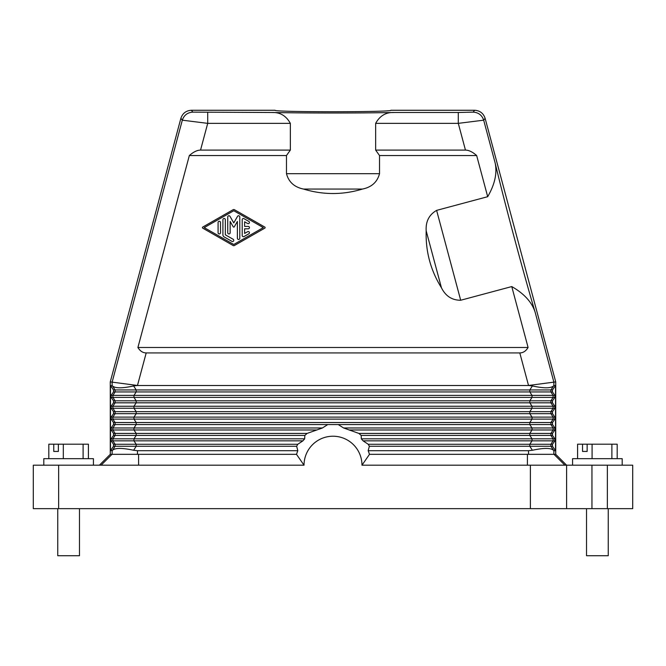 <?xml version="1.0" encoding="UTF-8"?>
<svg xmlns="http://www.w3.org/2000/svg" width="666" height="666" viewBox="0 0 666 666"><rect width="100%" height="100%" fill="white"/><g stroke="black" fill="none" stroke-linecap="round" stroke-linejoin="round"><path stroke-width="1" d="M611.879 458.674L611.879 444.189L587.146 444.189L587.146 451.431L582.534 451.431L582.534 444.189L577.597 444.189L577.597 458.674M592.082 458.674L592.082 444.189M617.182 458.674L617.182 444.189L611.879 444.189M582.534 444.189L587.146 444.189M582.534 451.431L587.146 451.431M586.521 508.658L586.521 555.735L608.249 555.735L608.249 508.658M572.577 465.193L572.577 458.674L622.194 458.674L622.194 465.193M264.818 228.13A0.599 0.599 0 0 0 264.818 227.081L234.365 209.673A1.207 1.207 0 0 0 233.167 209.673L202.714 227.081A0.608 0.608 0 0 0 202.714 228.13L233.167 245.538A1.207 1.207 0 0 0 234.365 245.538L264.818 228.13M527.422 454.329L527.389 465.193L530.386 465.193L530.386 508.658L607.35 508.658L607.35 465.193L530.386 465.193M607.35 508.658L632.7 508.658L632.7 465.193L607.35 465.193M222.91 234.807L222.91 219.688A1.207 1.207 0 0 1 224.117 218.481A1.207 1.207 0 0 1 225.324 219.688L225.324 234.807L233.158 239.285A1.207 1.207 0 0 1 233.6 240.934A1.207 1.207 0 0 1 231.951 241.375L224.117 236.896A2.414 2.414 0 0 1 222.91 234.807M233.766 244.489L204.221 227.605L233.766 210.722L263.303 227.605L233.766 244.489M58.65 508.658L58.65 465.193L33.3 465.193L33.3 508.658L530.386 508.658M58.65 465.193L304.029 465.193A28.971 28.971 0 0 1 333 436.222A28.971 28.971 0 0 1 361.971 465.193L369.505 454.329M110.473 385.514L110.473 450.707L113.503 446.278L136.197 446.278L136.197 444.272L297.76 444.272L302.922 440.842L304.662 438.836L304.845 435.414L136.197 435.414L136.197 433.408L133.974 429.978L133.974 427.972L136.197 424.55L136.197 422.535L133.974 419.114L133.974 417.107L136.197 413.686L529.803 413.686L529.803 411.671L550.89 411.671L550.89 413.686L529.803 413.686L532.026 417.107L112.887 417.107L115.11 413.686L115.11 411.671L136.197 411.671L136.197 413.686L113.503 413.686L113.503 411.671L111.155 408.25L111.155 406.243L113.503 402.822L113.503 400.807L111.155 397.386L111.155 395.379L113.503 391.949L113.503 389.943L110.473 385.514L112.529 385.955C115.21 388.411 122.244 388.411 133.616 385.955L137.471 385.472L110.265 381.893L110.265 454.329L112.005 454.329L101.099 465.193M297.76 444.272L296.645 446.278L297.835 450.707A38.029 38.029 0 0 0 296.553 454.329L137.471 454.329L137.471 450.707L133.616 450.266L136.197 446.278L296.645 446.278M296.495 454.329L304.029 465.193M555.527 450.707L552.497 446.278L550.89 446.278L553.871 450.707L555.527 450.707L555.527 385.514L552.497 389.943L550.89 389.943L550.89 391.949L553.113 395.379L554.845 395.379L554.845 397.386L552.497 400.807L550.89 400.807L550.89 402.822L553.113 406.243L554.845 406.243L554.845 408.25L552.497 411.671L552.497 413.686L550.89 413.686L553.113 417.107L554.845 417.107L554.845 419.114L552.497 422.535L552.497 424.55L550.89 424.55L553.113 427.972L553.113 429.978L550.89 433.408L550.89 435.414L361.155 435.414L361.338 438.836L363.078 440.842L368.24 444.272L369.355 446.278L368.165 450.707A38.029 38.029 0 0 1 369.447 454.329L555.735 454.329L566.6 465.193L566.6 508.658L566.6 465.193M361.155 435.414L358.866 433.408L343.589 427.972L338.228 424.55L115.11 424.55L115.11 422.535L529.803 422.535L529.803 424.55L338.228 424.55M304.845 435.414L307.134 433.408L322.411 427.972L327.772 424.55M113.503 446.278L113.503 444.272L111.155 440.842L111.155 438.836L113.503 435.414L113.503 433.408L115.11 433.408L115.11 435.414L136.197 435.414L133.974 438.836L304.662 438.836M322.411 427.972L112.887 427.972L112.887 429.978L115.11 433.408L307.134 433.408M113.503 433.408L111.155 429.978L316.949 429.978M133.616 450.266C122.244 447.818 115.21 447.818 112.529 450.266L115.11 446.278L115.11 444.272L136.197 444.272L133.974 440.842L133.974 438.836L112.887 438.836L112.887 440.842L302.922 440.842M552.497 435.414L552.497 433.408L529.803 433.408L529.803 435.414L532.026 438.836L554.845 438.836L552.497 435.414L550.89 435.414L553.113 438.836L553.113 440.842L532.026 440.842L529.803 444.272L529.803 446.278L532.384 450.266L528.529 450.707L528.529 454.329M554.845 438.836L554.845 440.842L552.497 444.272L552.497 446.278M368.165 450.707L528.529 450.707M552.497 444.272L550.89 444.272L550.89 446.278L369.355 446.278M553.471 450.266C550.79 447.818 543.756 447.818 532.384 450.266M554.845 440.842L553.113 440.842L550.89 444.272L368.24 444.272M552.497 389.943L552.497 391.949L529.803 391.949L529.803 389.943L550.89 389.943L553.871 385.514L555.527 385.514M554.845 395.379L552.497 391.949M552.497 400.807L552.497 402.822L529.803 402.822L529.803 400.807L550.89 400.807L553.113 397.386L532.026 397.386L532.026 395.379L133.974 395.379L133.974 397.386L112.887 397.386L112.887 395.379L133.974 395.379L136.197 391.949L529.803 391.949L532.026 395.379L553.113 395.379L553.113 397.386L554.845 397.386M554.845 406.243L552.497 402.822M554.845 417.107L552.497 413.686M552.497 422.535L550.89 422.535L550.89 424.55L529.803 424.55L532.026 427.972L554.845 427.972L552.497 424.55M554.845 427.972L554.845 429.978L552.497 433.408M527.389 465.193L361.971 465.193M474.617 110.265L473.185 112.129C478.479 112.479 481.976 115.16 483.683 120.18L495.154 163.004C497.294 173.227 494.805 184.457 487.687 196.695L476.656 155.536L379.52 155.536L375.657 150.1L375.657 123.36C379.87 115.742 386.03 112.121 394.147 112.496C358.741 113.178 307.259 113.178 271.853 112.496L192.815 112.129L191.383 110.265L275.05 110.265C272.252 112.213 393.748 112.213 390.95 110.265L474.617 110.265C479.911 110.606 483.408 113.295 485.114 118.315L555.735 381.893L555.735 454.329M487.687 196.695L436.613 210.381C429.087 214.727 425.607 221.545 426.182 230.836C425.516 251.348 430.594 270.321 441.433 287.745C445.579 296.087 452.006 300.258 460.689 300.249L436.613 210.381M379.52 155.536L379.52 173.693L286.48 173.693C288.728 182.093 294.414 187.213 303.538 189.061C323.176 195.013 342.824 195.013 362.462 189.061C371.586 187.213 377.272 182.093 379.52 173.693M460.689 300.249L511.763 286.571L528.088 347.486L137.912 347.486L189.344 155.536L286.48 155.536L286.48 173.693M271.853 112.496C279.97 112.121 286.13 115.742 290.343 123.36L290.343 150.1L286.48 155.536M207.709 112.496L207.709 123.36L182.317 120.18L180.886 118.315L110.265 381.893M495.154 163.004C504.162 201.115 523.826 274.5 535.081 312.013L553.871 382.142L528.529 385.472L532.384 385.955L529.803 389.943L136.197 389.943L136.197 391.949L115.11 391.949L115.11 389.943L136.197 389.943L133.616 385.955M555.735 381.893L553.871 382.142L553.871 385.514M511.763 286.571C524.05 293.606 531.818 302.089 535.081 312.013M137.912 347.486C140.076 351.082 142.84 352.897 146.195 352.922L519.805 352.922C523.16 352.897 525.924 351.082 528.088 347.486M485.114 118.315L483.683 120.18L458.291 123.36L465.459 150.1L375.657 150.1M476.656 155.536C472.56 151.94 468.831 150.125 465.459 150.1M137.471 454.329L112.005 454.329M99.401 465.193L110.265 454.329M112.529 450.266L110.473 450.707M137.471 450.707L297.835 450.707M554.845 419.114L553.113 419.114L550.89 422.535L529.803 422.535L532.026 419.114L532.026 417.107L553.113 417.107L553.113 419.114L112.887 419.114L112.887 417.107L111.155 417.107L111.155 419.114L112.887 419.114L115.11 422.535L113.503 422.535L111.155 419.114M111.155 429.978L111.155 427.972L113.503 424.55L113.503 422.535M111.155 417.107L113.503 413.686M113.503 411.671L115.11 411.671L112.887 408.25L112.887 406.243L133.974 406.243L133.974 408.25L111.155 408.25M111.155 406.243L112.887 406.243L115.11 402.822L115.11 400.807L136.197 400.807L136.197 402.822L529.803 402.822L532.026 406.243L133.974 406.243L136.197 402.822L113.503 402.822M528.529 385.514L137.471 385.514M553.471 385.955C550.79 388.411 543.756 388.411 532.384 385.955M532.026 408.25L532.026 406.243L553.113 406.243L553.113 408.25L532.026 408.25L529.803 411.671L136.197 411.671L133.974 408.25L532.026 408.25M554.845 429.978L532.026 429.978L529.803 433.408L358.866 433.408M343.589 427.972L532.026 427.972L532.026 429.978L349.051 429.978M361.338 438.836L532.026 438.836L532.026 440.842L363.078 440.842M290.343 150.1L200.541 150.1C197.169 150.125 193.44 151.94 189.344 155.536M191.383 110.265C186.089 110.606 182.592 113.295 180.886 118.315M394.147 112.496L458.291 112.496L458.291 123.36L375.657 123.36M33.3 508.658L33.3 465.193M57.751 508.658L57.751 555.735L79.479 555.735L79.479 508.658M43.806 465.193L43.806 458.674L93.423 458.674L93.423 465.193M48.818 458.674L48.818 444.189L58.367 444.189L58.367 451.431L53.755 451.431L58.367 451.431M88.403 458.674L88.403 444.189L58.367 444.189M83.1 458.674L83.1 444.189M63.312 458.674L63.312 444.189M53.755 451.431L53.755 444.189M227.73 232.75L227.73 216.95A1.207 1.207 0 0 1 229.986 216.35L233.766 222.894L237.546 216.35A1.207 1.207 0 0 1 239.793 216.95L239.793 238.261A1.207 1.207 0 0 1 238.586 239.469A1.207 1.207 0 0 1 237.379 238.261L237.379 221.453L234.282 226.815A0.599 0.599 0 0 1 233.242 226.815L230.145 221.453L230.145 232.75A1.207 1.207 0 0 1 228.938 233.949A1.207 1.207 0 0 1 227.73 232.75M242.208 235.506A1.207 1.207 0 0 0 244.014 236.547L248.843 233.791A1.207 1.207 0 0 0 249.284 232.143A1.207 1.207 0 0 0 247.635 231.701L244.622 233.425L244.622 228.813L248.235 228.813A1.207 1.207 0 0 0 249.442 227.605A1.207 1.207 0 0 0 248.235 226.398L244.622 226.398L244.622 221.786L247.635 223.51A1.207 1.207 0 0 0 249.284 223.068A1.207 1.207 0 0 0 248.843 221.42L244.014 218.664A1.207 1.207 0 0 0 242.208 219.713L242.208 235.506M218.082 232.75L218.082 222.469A1.207 1.207 0 0 1 219.289 221.262A1.207 1.207 0 0 1 220.496 222.469L220.496 232.75A1.207 1.207 0 0 1 219.289 233.949A1.207 1.207 0 0 1 218.082 232.75M552.497 411.671L550.89 411.671L553.113 408.25L554.845 408.25M553.995 454.329L564.901 465.193M362.462 189.061L303.538 189.061M290.343 123.36L207.709 123.36L200.541 150.1M473.185 112.129L458.291 112.496M519.805 352.922L528.529 385.472M441.433 287.745L426.182 230.836M112.129 385.514L112.129 382.142L182.317 120.18C184.024 115.16 187.521 112.479 192.815 112.129M138.578 454.329L138.611 465.193M112.129 454.329L112.129 450.707M113.503 424.55L115.11 424.55L112.887 427.972L111.155 427.972M113.503 400.807L115.11 400.807L112.887 397.386L111.155 397.386M113.503 391.949L115.11 391.949L112.887 395.379L111.155 395.379M113.503 389.943L115.11 389.943L112.529 385.955M146.195 352.922L137.471 385.472M532.026 397.386L529.803 400.807L136.197 400.807L133.974 397.386L532.026 397.386M113.503 435.414L115.11 435.414L112.887 438.836L111.155 438.836M113.503 444.272L115.11 444.272L112.887 440.842L111.155 440.842M553.871 450.707L553.871 454.329M591.957 465.193L591.957 508.658"/></g></svg>
